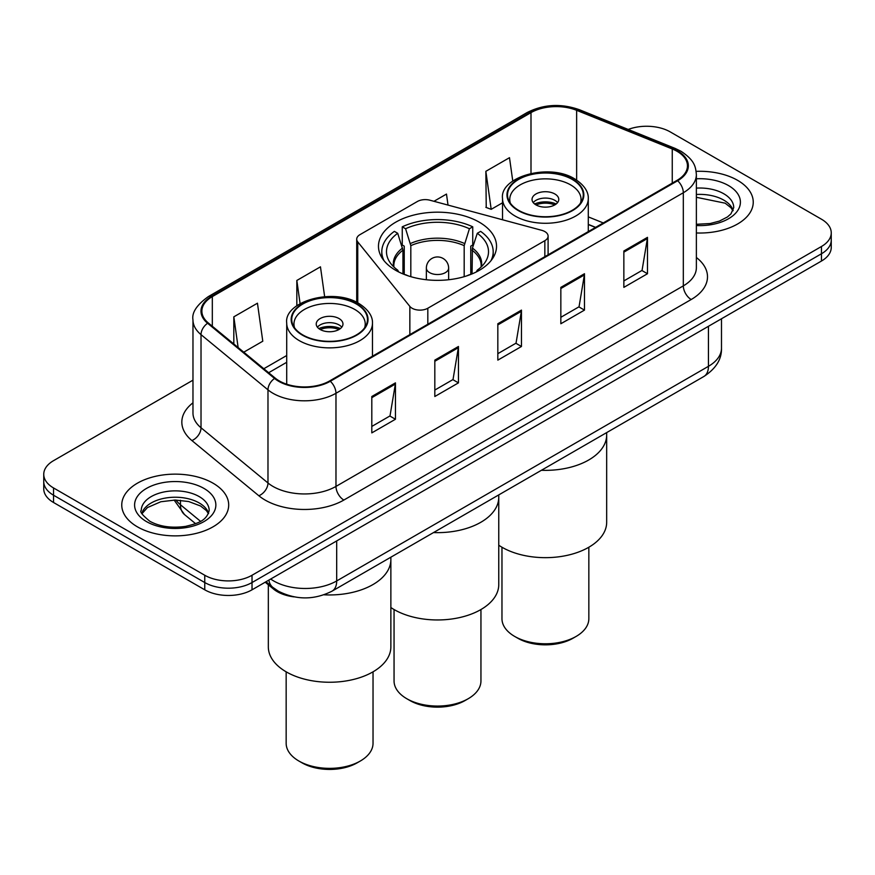 <?xml version="1.0" encoding="UTF-8"?>
<svg xmlns="http://www.w3.org/2000/svg" width="875" height="875" viewBox="0 0 875 875"><rect width="100%" height="100%" fill="white"/><g stroke="black" fill="none" stroke-linecap="round" stroke-linejoin="round"><path stroke-width="1.31" d="M544.841 231.58A11.134 6.431 0 0 0 541.669 230.3L429.942 200.222A11.134 6.431 0 0 0 417.364 201.502L359.975 234.642A11.134 6.431 0 0 0 356.716 239.181A11.134 6.431 0 0 0 357.755 241.905L409.85 306.403A11.134 6.431 0 0 0 427.82 308.241L544.841 240.68A11.134 6.431 0 0 0 548.1 236.13A11.134 6.431 0 0 0 544.841 231.58M479.248 222.162A59.03 34.081 0 0 0 414.903 214.78A59.03 34.081 0 0 0 378.47 246.269A59.03 34.081 0 0 0 395.752 270.364A59.03 34.081 0 0 0 460.097 277.758A59.03 34.081 0 0 0 496.53 246.269A59.03 34.081 0 0 0 479.248 222.162M595.481 227.445L588.284 224.536M294.23 596.892A33.414 19.294 180 0 1 273.492 589.05L265.191 582.203M192.97 380.166L53.539 460.666A33.414 19.294 0 0 0 43.75 474.316L43.75 488.862A33.414 19.294 0 0 0 53.539 502.502L204.761 589.816A33.414 19.294 0 0 0 252.022 589.816L821.461 261.045A33.414 19.294 0 0 0 831.25 247.406L831.25 240.133A33.414 19.294 0 0 1 821.461 253.772A33.414 19.294 0 0 0 831.25 240.133L831.25 232.848A33.414 19.294 0 0 0 821.461 219.209L670.239 131.906A33.414 19.294 0 0 0 628.206 129.445M43.75 474.316A33.414 19.294 0 0 0 53.539 487.955L204.761 575.258A33.414 19.294 0 0 0 252.022 575.258L252.022 582.542L821.461 253.772L252.022 582.542A33.414 19.294 0 0 1 204.761 582.542A33.414 19.294 0 0 0 252.022 582.542L252.022 589.816M53.539 487.955L53.539 495.228L204.761 582.542L53.539 495.228A33.414 19.294 0 0 1 43.75 481.589A33.414 19.294 0 0 0 53.539 495.228L53.539 502.502M737.581 180.327A53.463 30.866 0 0 0 696.139 171.358A53.463 30.866 0 0 1 737.581 180.327A53.463 30.866 0 0 1 753.244 202.158A53.463 30.866 0 0 0 737.581 180.327M213.03 483.175A53.463 30.866 0 0 0 154.766 476.492A53.463 30.866 0 0 0 121.756 505.006A53.463 30.866 0 0 0 137.419 526.837A53.463 30.866 0 0 0 195.683 533.52A53.463 30.866 0 0 0 228.692 505.006A53.463 30.866 0 0 0 213.03 483.175A53.463 30.866 0 0 0 154.766 476.492A53.463 30.866 0 0 0 121.756 505.006A53.463 30.866 0 0 0 137.419 526.837A53.463 30.866 0 0 0 195.683 533.52A53.463 30.866 0 0 0 228.692 505.006A53.463 30.866 0 0 0 213.03 483.175M677.009 151.277A35.645 20.573 180 0 1 687.455 165.823A35.645 20.573 180 0 1 677.009 180.37L329.678 380.909A35.645 20.573 180 0 1 275.275 378.164L208.327 322.962A35.645 20.573 180 0 1 201.873 311.161A35.645 20.573 180 0 1 212.319 296.603L530.994 112.623A35.645 20.573 180 0 1 576.636 110.316L672.252 148.969A35.645 20.573 180 0 1 677.009 151.277M677.644 150.905A36.531 21.098 0 0 0 672.766 148.542L577.15 109.889A36.531 21.098 0 0 0 530.359 112.252L211.684 296.242A36.531 21.098 0 0 0 207.594 323.258L274.542 378.459A36.531 21.098 0 0 0 330.302 381.27L677.644 180.742A36.531 21.098 0 0 0 677.644 150.905M371.809 396.506L371.809 432.884L395.445 419.245L395.445 382.867L371.809 396.506M371.809 426.431L390.009 415.92L395.347 384.07A8.914 5.141 -120 0 0 395.445 382.867M389.856 416.019L395.445 419.245M434.82 360.128L434.82 396.506L458.445 382.867L458.445 346.489L434.82 360.128M434.82 390.053L453.02 379.542L458.358 347.692A8.914 5.141 -120 0 0 458.445 346.489M452.856 379.641L458.445 382.867M623.853 250.994L623.853 287.372L647.478 273.733L647.478 237.355L623.853 250.994M623.853 280.919L642.053 270.408L647.38 238.558A8.914 5.141 -120 0 0 647.478 237.355M641.889 270.506L647.478 273.733M560.842 287.372L560.842 323.75L584.467 310.111L584.467 273.733L560.842 287.372M560.842 317.297L579.042 306.786L584.369 274.936A8.914 5.141 -120 0 0 584.467 273.733M578.878 306.884L584.467 310.111M497.831 323.75L497.831 360.128L521.456 346.489L521.456 310.111L497.831 323.75M497.831 353.675L516.031 343.164L521.369 311.314A8.914 5.141 -120 0 0 521.456 310.111M515.867 343.262L521.456 346.489M696.369 232.969A53.463 30.866 0 0 0 753.244 202.158A53.463 30.866 0 0 1 696.369 232.969M252.022 575.258L821.461 246.498A33.414 19.294 0 0 0 831.25 232.848M243.775 352.188L262.784 341.206L257.447 303.198L233.822 316.838L233.822 343.984M448.022 205.089L446.48 194.064L433.945 201.305M512.772 181.059L509.491 157.686L485.855 171.325L486.238 207.484M324.647 296.647L320.458 266.82L296.833 280.459L296.833 305.747M485.855 171.325L491.192 209.333L502.523 202.803M491.192 209.333L485.855 207.342M296.833 280.459L300.081 303.636M233.822 316.838L238.131 347.539M402.938 273.897L402.938 250.195L397.709 233.297A51.013 29.455 0 0 0 389.342 261.439A51.013 29.455 0 0 0 397.709 270.145L396.55 270.812M404.239 274.422L404.239 246.159L402.259 245.011L402.259 226.822A55.694 32.156 0 0 1 472.741 226.822L469.416 228.747A51.013 29.455 0 0 0 405.584 228.747L410.812 245.645L410.812 276.664M464.188 276.664L464.188 245.645L469.416 228.747M433.519 532.569A61.261 35.372 0 0 0 498.761 497.273A61.261 35.372 180 0 1 480.823 522.288A61.261 35.372 180 0 1 433.519 532.569M472.741 226.822L472.741 245.011L470.761 246.159L470.761 274.422M397.709 233.297L394.373 231.372A55.694 32.156 0 0 0 381.806 251.727A55.694 32.156 0 0 0 384.027 260.706M405.333 274.848L405.584 274.695A51.013 29.455 0 0 0 408.494 275.953M466.506 275.953A51.013 29.455 0 0 0 469.416 274.695L469.667 274.848M405.584 228.747L402.259 226.822M397.709 270.145L398.65 271.928M490.973 260.706A55.694 32.156 0 0 0 493.194 251.727A55.694 32.156 0 0 0 480.627 231.372L477.291 233.297L472.434 248.062L472.062 273.897M478.45 270.812L477.291 270.145A51.013 29.455 0 0 0 485.658 261.439A51.013 29.455 0 0 0 477.291 233.297M476.35 271.928L477.291 270.145M390.863 607.523A61.261 35.372 0 0 0 480.823 609.602A61.261 35.372 0 0 0 498.761 584.587L498.761 494.911M394.056 609.525L394.056 680.991A43.444 25.08 0 0 0 406.788 698.72A43.444 25.08 0 0 0 468.212 698.72L468.212 698.72A43.444 25.08 0 0 0 480.944 680.991L480.944 609.525M406.788 698.72L409.938 700.547A38.981 22.509 0 0 0 465.062 700.547L468.212 698.72L465.062 700.547M541.428 470.28A61.261 35.372 0 0 0 606.67 434.984A61.261 35.372 180 0 1 588.722 459.988A61.261 35.372 180 0 1 541.428 470.28M572.184 179.419A37.877 21.864 0 0 0 530.906 174.683A37.877 21.864 0 0 0 507.533 194.884A37.877 21.864 0 0 0 518.623 210.339A37.877 21.864 0 0 0 559.891 215.086A37.877 21.864 0 0 0 583.275 194.884A37.877 21.864 0 0 0 572.184 179.419M510.355 203.153A35.645 20.573 180 0 1 509.764 199.423A35.645 20.573 180 0 1 531.759 180.414A35.645 20.573 180 0 1 570.609 184.877A35.645 20.573 180 0 1 581.044 199.423A35.645 20.573 180 0 1 580.453 203.153M554.859 193.977A13.366 7.722 0 0 0 540.291 192.303A13.366 7.722 0 0 0 532.033 199.423A13.366 7.722 0 0 0 535.948 204.881A13.366 7.722 0 0 0 550.517 206.555A13.366 7.722 0 0 0 558.775 199.423A13.366 7.722 0 0 0 554.859 193.977M557.583 202.617A13.366 7.722 0 0 0 554.859 200.342A13.366 7.722 0 0 0 533.225 202.617M534.603 203.973A17.817 10.292 180 0 1 555.417 203.645L555.417 204.542M536.069 204.947A15.597 9.002 180 0 1 553.809 204.575L555.417 203.645M553.547 205.548L553.809 204.575M498.761 545.223A61.261 35.372 -0 0 0 588.722 547.302A61.261 35.372 -0 0 0 606.67 522.288L606.67 432.611M501.966 547.225L501.966 618.691A43.444 25.08 -0 0 0 514.686 636.431A43.444 25.08 -0 0 0 576.122 636.431L576.122 636.431A43.444 25.08 -0 0 0 588.842 618.691L588.842 547.225M514.686 636.431L517.836 638.247A38.981 22.509 -0 0 0 572.972 638.247L576.122 636.431L572.972 638.247M324.045 594.803A61.261 35.372 0 0 0 390.863 559.573A61.261 35.372 180 0 1 372.914 584.587A61.261 35.372 180 0 1 324.045 594.803M356.377 304.019A37.877 21.864 0 0 0 315.109 299.272A37.877 21.864 0 0 0 291.725 319.473A37.877 21.864 0 0 0 302.816 334.939A37.877 21.864 0 0 0 344.094 339.675A37.877 21.864 0 0 0 367.467 319.473A37.877 21.864 0 0 0 356.377 304.019M294.547 327.753A35.645 20.573 180 0 1 293.956 324.023A35.645 20.573 180 0 1 315.952 305.014A35.645 20.573 180 0 1 354.802 309.477A35.645 20.573 180 0 1 365.236 324.023A35.645 20.573 180 0 1 364.645 327.753M339.052 318.566A13.366 7.722 0 0 0 324.483 316.892A13.366 7.722 0 0 0 316.225 324.023A13.366 7.722 0 0 0 320.141 329.481A13.366 7.722 0 0 0 334.709 331.155A13.366 7.722 0 0 0 342.967 324.023A13.366 7.722 0 0 0 339.052 318.566M341.775 327.206A13.366 7.722 0 0 0 339.052 324.931A13.366 7.722 0 0 0 317.417 327.206M318.795 328.573A17.817 10.292 180 0 1 339.609 328.245L339.609 329.131M320.261 329.547A15.597 9.002 180 0 1 338.002 329.175L339.609 328.245M337.739 330.148L338.002 329.175M268.33 584.795L268.33 646.888A61.261 35.372 -0 0 0 306.152 679.558A61.261 35.372 -0 0 0 372.914 671.891A61.261 35.372 -0 0 0 390.863 646.888L390.863 557.2M286.158 671.825L286.158 743.291A43.444 25.08 -0 0 0 298.878 761.02A43.444 25.08 -0 0 0 360.314 761.02L360.314 761.02A43.444 25.08 -0 0 0 373.034 743.291L373.034 671.825M298.878 761.02L302.028 762.836A38.981 22.509 -0 0 0 357.164 762.836L360.314 761.02L357.164 762.836M273.492 587.913L273.492 589.05M357.755 241.905L357.755 302.881M409.85 306.403L409.85 334.622M427.82 308.241L427.82 324.242M544.841 240.68L544.841 256.681M270.681 579.031A44.559 25.725 0 0 0 273.678 580.945A44.559 25.725 0 0 0 336.689 580.945L708.444 366.319A44.559 25.725 0 0 0 721.492 348.13C721.82 359.188 715.925 368.648 703.828 376.512L332.073 591.139A22.28 12.862 60 0 0 336.689 580.945L336.689 540.925M708.444 326.298L708.444 366.319A22.28 12.862 60 0 1 703.828 376.512M268.877 580.081A22.28 14.897 129.5 0 0 272.759 587.322L265.989 581.744M821.461 261.045L821.461 246.498M204.761 589.816L204.761 575.258M175.941 500.052A44.559 25.725 0 0 0 180.458 504.766L180.458 500.27M195.562 523.666L184.527 514.577A22.28 14.897 129.5 0 1 180.458 504.766L200.528 521.314M696.369 257.491A55.694 32.156 180 0 1 691.195 299.512L343.853 500.052A11.134 6.431 60 0 1 335.978 486.413L683.32 285.873A44.559 25.725 0 0 0 696.369 267.684L696.369 174.552A44.559 25.725 180 0 1 683.32 192.741A11.134 6.431 -120 0 0 677.644 180.742M343.853 500.052A55.694 32.156 180 0 1 265.092 500.052A55.694 32.156 180 0 1 258.847 495.753L191.898 440.552A55.694 32.156 180 0 1 192.97 402.817M272.967 486.413A44.559 25.725 0 0 0 335.978 486.413L335.978 393.28A44.559 25.725 180 0 1 267.98 389.845L201.02 334.644A44.559 25.725 180 0 1 192.97 319.889L192.97 413.011A44.559 25.725 0 0 0 201.02 427.766L267.98 482.978A44.559 25.725 0 0 0 272.967 486.413M696.369 174.552C695.647 166.895 694.936 160.53 681.012 151.266L675.15 148.422A11.134 5.217 112 0 0 672.766 148.542M675.15 148.422L579.534 109.769C561.083 103.239 543.572 104.191 527.002 112.612A11.134 6.431 60 0 1 530.359 112.252M211.684 296.242A11.134 6.431 -120 0 0 208.327 296.603C196.766 304.916 191.647 312.67 192.97 319.889M207.594 323.258A11.134 7.448 129.5 0 0 201.02 334.644L201.02 427.766A11.134 7.448 -50.5 0 1 191.898 440.552M579.534 109.769A11.134 5.217 112 0 0 577.15 109.889M274.542 378.459A11.134 7.448 129.5 0 0 267.98 389.845L267.98 482.978A11.134 7.448 -50.5 0 1 258.847 495.753M330.302 381.27A11.134 6.431 60 0 1 335.978 393.28L683.32 192.741L683.32 285.873A11.134 6.431 60 0 0 691.195 299.512M212.319 296.603L212.319 326.255M672.252 148.969L672.252 183.127M576.636 110.316L576.636 180.097M603.28 222.939L588.284 216.88M530.994 112.623L530.994 173.381M286.716 355.513L263.834 368.725M497.831 324.909L521.369 311.314M560.842 288.531L584.369 274.936M623.853 252.153L647.38 238.558M434.82 361.287L458.358 347.692M371.809 397.666L395.347 384.07M733.163 210.416A33.95 19.6 0 0 0 723.778 200.123A33.95 19.6 0 0 0 696.369 194.48M696.369 224.295L710.15 223.53L719.381 221.102L727.431 216.967L730.942 213.872L733.731 207.616A33.95 19.6 0 0 0 723.778 193.758A33.95 19.6 0 0 0 696.369 188.114M696.369 225.531A40.633 23.461 0 0 0 736.63 212.034A40.633 23.461 0 0 0 728.503 185.566A40.633 23.461 0 0 0 696.369 178.784M402.938 250.195A43.663 25.211 0 0 0 393.837 265.606L393.936 267.05M464.188 245.645A43.663 25.211 0 0 0 410.812 245.645M402.566 248.062A44.188 25.506 0 0 0 393.641 266.766M464.559 243.512A44.188 25.506 0 0 0 410.441 243.512M481.359 266.766A44.188 25.506 0 0 0 472.434 248.062M481.064 267.05L481.163 265.606A43.663 25.211 0 0 0 472.062 250.195M448.634 279.738L448.634 268.089A11.134 6.431 180 0 1 445.375 272.639A11.134 6.431 180 0 1 429.625 272.639A11.134 6.431 180 0 1 426.366 268.089L426.366 279.738M518.23 210.569A38.423 22.181 0 0 0 572.578 210.569A38.423 22.181 0 0 0 572.578 179.189A38.423 22.181 0 0 0 518.23 179.189A38.423 22.181 0 0 0 518.23 210.569M588.284 231.602L588.284 198.516A42.886 24.762 180 0 1 561.816 221.397A42.886 24.762 180 0 1 515.08 216.027A42.886 24.762 180 0 1 502.523 198.516L502.523 219.767M208.611 513.264A33.95 19.6 0 0 0 199.227 502.972A33.95 19.6 0 0 0 165.145 498.116A33.95 19.6 0 0 0 141.838 513.264M199.227 496.606A33.95 19.6 0 0 0 162.236 492.352A33.95 19.6 0 0 0 141.269 510.464C139.497 511.514 142.352 515.112 149.833 521.259C159.622 526.619 171.544 528.325 185.598 526.378C198.045 523.337 206.577 520.866 209.18 510.464A33.95 19.6 0 0 0 199.227 496.606M146.497 521.598A40.633 23.461 0 0 0 203.952 521.598A40.633 23.461 0 0 0 203.952 488.414A40.633 23.461 0 0 0 146.497 488.414A40.633 23.461 0 0 0 146.497 521.598M302.422 335.169A38.423 22.181 0 0 0 356.77 335.169A38.423 22.181 0 0 0 356.77 303.789A38.423 22.181 0 0 0 302.422 303.789A38.423 22.181 0 0 0 302.422 335.169M372.477 356.202L372.477 323.116A42.886 24.762 180 0 1 346.008 345.986A42.886 24.762 180 0 1 299.272 340.627A42.886 24.762 180 0 1 286.716 323.116L286.716 384.202M356.716 239.181L356.716 302.345M548.1 236.13L548.1 254.8M332.073 591.139C314.147 600.152 296.22 600.152 278.294 591.139L272.759 587.322M721.492 348.13L721.492 318.762M184.527 514.577L174.136 500.062M527.002 112.612L208.327 296.603M286.716 362.294L268.669 372.717M595.645 227.358L588.284 224.383M732.998 210.798L730.942 207.725L725.167 203.186L696.369 197.302M381.806 257.567L381.806 251.727M493.194 257.567L493.194 251.727M448.634 268.089A11.134 11.134 0 0 0 431.933 258.442A11.134 11.134 0 0 0 426.366 268.089M588.284 198.516C588.427 195.464 587.891 187.305 574.798 178.97C549.172 162.608 499.439 176.892 502.523 198.516M581.044 199.423L581.044 202.267M509.764 199.423L509.764 202.267M208.447 513.647L206.391 510.573L200.616 506.023L188.672 501.528L175.197 500.052L160.825 501.747L147.427 507.577L142.002 513.647M372.477 323.116C372.619 320.064 372.083 311.894 359.002 303.57C333.364 287.197 283.631 301.481 286.716 323.116M365.236 324.023L365.236 326.867M293.956 324.023L293.956 326.867"/></g></svg>
